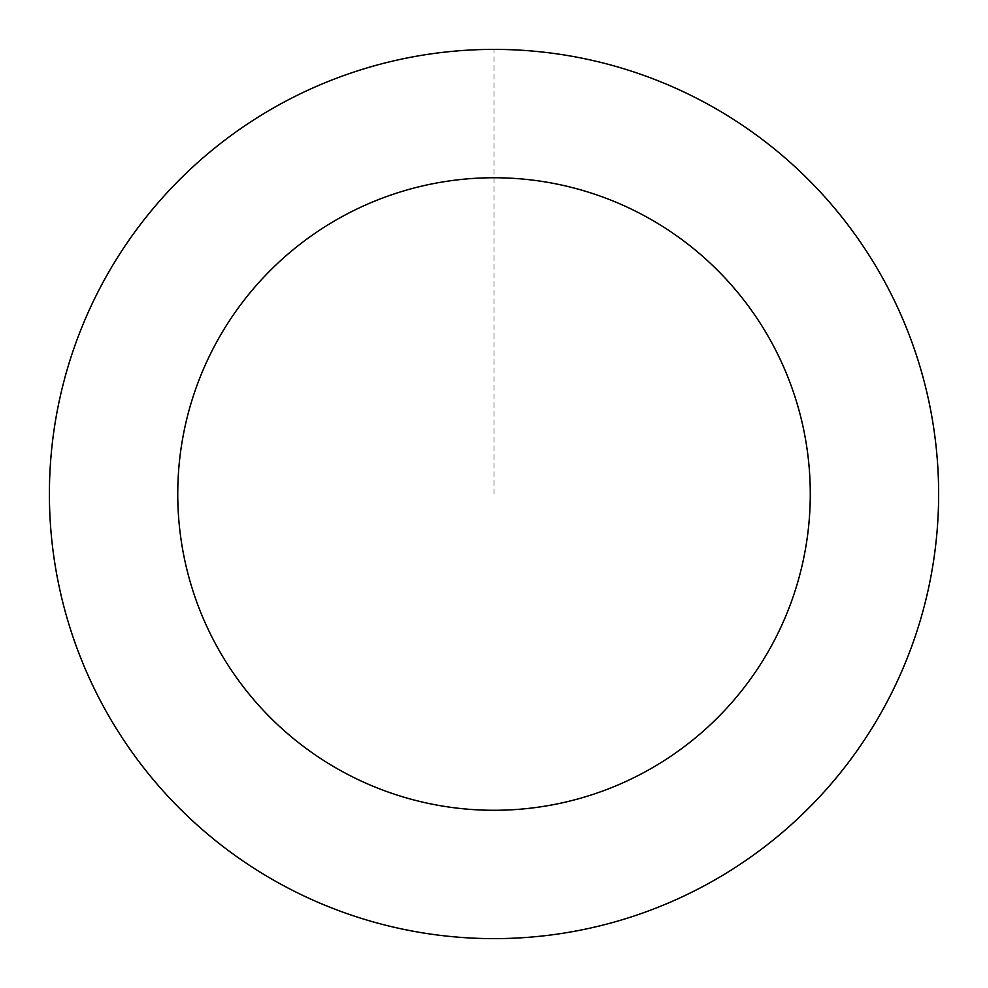<?xml version="1.0" encoding="UTF-8"?>
<svg xmlns="http://www.w3.org/2000/svg" width="988" height="988" viewBox="0 0 988 988"><rect width="100%" height="100%" fill="white"/><g stroke="black" fill="none" stroke-linecap="round" stroke-linejoin="round"><path stroke-width="0.74" stroke-dasharray="4.94 3.71" d="M69.493 626.034A444.575 444.575 0 0 1 591.96 60.367A444.575 444.575 0 0 1 820.608 795.661A444.575 444.575 0 0 1 69.493 626.034A444.612 444.612 0 0 0 626.046 918.581A444.612 444.612 0 0 0 918.581 361.991A444.612 444.612 0 0 0 362.003 69.456A444.612 444.612 0 0 0 69.456 626.034A444.575 444.575 0 0 1 591.96 60.367A444.575 444.575 0 0 1 820.608 795.661A444.575 444.575 0 0 1 69.493 626.034M69.555 626.009A444.514 444.514 0 0 0 626.009 918.482A444.514 444.514 0 0 0 918.482 362.028A444.514 444.514 0 0 0 362.028 69.555A444.514 444.514 0 0 0 69.555 626.009M918.581 361.991A444.612 444.612 0 0 0 167.404 192.339A444.612 444.612 0 0 0 396.077 927.707A444.612 444.612 0 0 0 918.581 361.991M494.025 494.012L494.025 49.437"/><path stroke-width="1.48" d="M918.581 361.991A444.612 444.612 0 0 0 167.404 192.339A444.612 444.612 0 0 0 396.077 927.707A444.612 444.612 0 0 0 918.581 361.991M796.019 400.103A316.271 316.271 0 0 0 261.684 279.431A316.271 316.271 0 0 0 424.346 802.515A316.271 316.271 0 0 0 796.019 400.103"/></g></svg>
